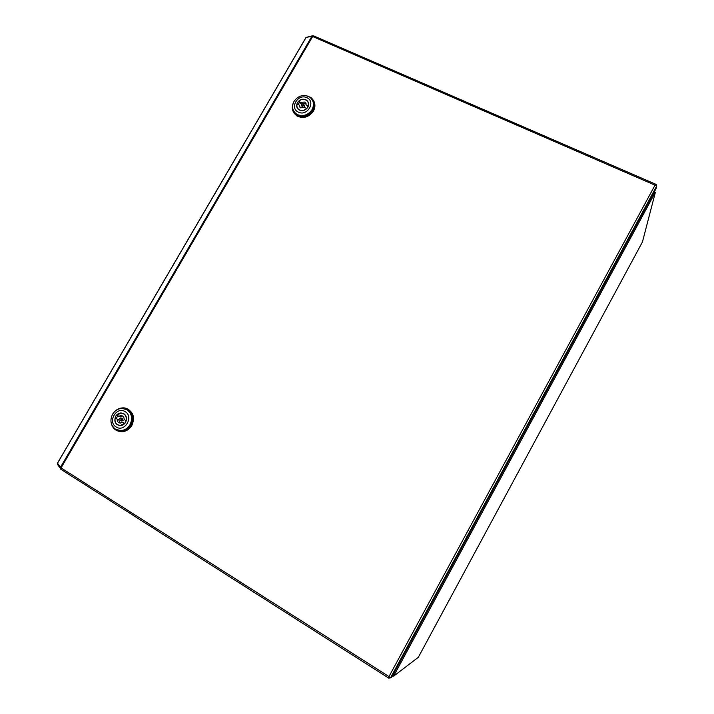 <?xml version="1.0" encoding="UTF-8"?>
<svg xmlns="http://www.w3.org/2000/svg" width="714" height="714" viewBox="0 0 714 714"><rect width="100%" height="100%" fill="white"/><g stroke="black" fill="none" stroke-linecap="round" stroke-linejoin="round"><path stroke-width="1.07" d="M418.306 657.326L393.655 676.131L394.208 674.792L393.584 673.713M653.542 193.28L654.72 193.226L655.345 192.396L642.439 241.966M654.836 193.191L394.119 675.158M654.952 193.11L654.649 193.521L653.792 192.825M393.941 674.337L393.637 673.605M394.083 675.355L394.351 674.685L393.307 674.221M656.184 184.444L313.678 35.887L311.875 36.343L60.431 467.393L60.815 469.285M655.871 185.212L656.255 184.471L655.024 185.14L388.987 676.56L61.047 467.884L61.029 469.401L388.978 678.273L388.987 676.56L390.513 677.872L391.879 676.854L656.032 188.666L656.737 185.926L312.643 36.512L61.047 467.884L57.459 463.163M313.41 35.798L305.94 37.574M58.093 465.233L57.468 463.297L306.11 37.431L312.509 35.78M656.228 184.551L656.05 185.256M389.558 677.372L388.978 678.273L389.844 677.64M389.416 677.479L388.952 677.184L389.416 677.479M305.833 95.596L310.733 97.39C314.945 100.915 315.74 105.36 313.116 110.732C308.519 116.944 303.004 118.524 296.56 115.472C292.544 112.482 291.392 108.457 293.097 103.414M313.598 100.656C315.418 103.994 315.347 107.502 313.366 111.17C308.778 117.373 303.263 118.952 296.828 115.909L293.829 112.776M294.114 111.741L297.006 114.856C303.022 117.712 308.171 116.239 312.473 110.438C314.356 106.913 314.392 103.575 312.571 100.424M294.016 101.397C297.783 96.095 302.549 94.418 308.323 96.345L309.787 97.184C313.741 100.478 314.49 104.637 312.027 109.67C308.243 114.999 303.45 116.685 297.667 114.713L296.542 114.088C292.338 110.813 291.499 106.573 294.016 101.397M306.841 97.702C316.168 101.504 307.359 116.721 298.452 112.152C289.179 108.296 297.952 93.213 306.841 97.702M307.805 107.296C305.333 110.634 302.361 111.464 298.916 109.804C296.542 107.921 296.069 105.511 297.506 102.566C300.032 99.192 303.031 98.371 306.493 100.13C308.787 102.013 309.224 104.396 307.805 107.296M299.318 102.629L298.041 104.476M297.667 108.296L297.863 108.876M302.156 106.547L302.629 107.35L304.575 106.805L303.95 104.681M301.522 104.405L303.477 103.869L303.78 105.44L301.826 105.984L301.522 104.405M300.639 102.343L301.451 103.717L299.416 102.78L298.595 101.406L300.639 102.343L304.923 102.066L306.19 104.887L308.368 106.038M298.595 101.406C301.112 99.148 303.7 98.773 306.377 100.272C308.171 101.647 308.787 103.503 308.243 105.824M304.664 107.511L300.416 107.814L299.112 104.967L297.069 104.03C296.515 106.404 297.167 108.278 299.032 109.644C301.683 111.081 304.244 110.688 306.717 108.457L304.664 107.511M308.493 103.039L308.145 102.557M301.451 103.717L306.11 103.762M308.091 106.761L306.19 104.887M298.024 108.769L298.273 109.304M300.023 107.493L299.112 104.967M308.314 102.459L307.912 102.013M307.306 100.826L306.77 100.576M114.972 411.273C117.319 409.051 119.997 407.926 123.004 407.881C131.037 407.56 136.044 417.904 131.385 425.357C128.993 429.221 125.7 431.292 121.523 431.595C115.998 431.39 112.535 428.498 111.152 422.902M126.28 408.435C133.366 411.764 135.214 417.449 131.831 425.49C129.439 429.337 126.155 431.417 121.978 431.72L118.81 431.327M118.39 430.372L121.541 430.801C125.45 430.524 128.52 428.587 130.76 424.982C133.937 417.36 132.144 412.023 125.378 408.988M112.571 414.227C114.9 410.514 118.096 408.569 122.139 408.417L126.905 409.729C131.858 413.486 132.884 418.493 129.984 424.759C127.735 428.364 124.655 430.31 120.746 430.587L115.579 429.248C110.661 425.446 109.661 420.439 112.571 414.227M125.093 411.621C134.134 416.539 124.772 432.72 116.177 426.981C107.198 422.001 116.525 405.98 125.093 411.621M125.628 422.313C124.334 424.393 122.558 425.508 120.3 425.651C115.293 424.687 113.749 421.572 115.668 416.289C116.989 414.174 118.801 413.067 121.094 412.96C126.021 413.977 127.529 417.092 125.628 422.313M117.801 415.7L116.418 418.243M118.792 425.267L119.434 425.606M121.291 420.903L123.129 420.368L122.13 418.324L121.398 418.109M119.55 418.636L120.728 417.913L121.728 419.957L120.55 420.689L119.55 418.636M126.119 420.724C126.833 416.28 125.155 413.754 121.085 413.156L116.793 415.093L118.765 416.28L120.898 415.53C123.12 415.78 124.2 417.11 124.129 419.529L126.289 420.778M124.691 423.581L122.513 422.322L120.425 423.072C118.167 422.84 117.078 421.51 117.15 419.073L115.177 417.877L117.15 419.073M124.495 423.518L120.309 425.455C116.159 424.901 114.445 422.385 115.177 417.877M124.031 413.817L123.335 413.656M122.531 415.967L120.175 416.708L118.765 416.28M119.497 425.41L120.166 425.651M124.914 423.331L122.513 422.322M120.211 423.063L118.56 419.484M123.397 413.46L122.674 413.397M642.475 241.903L418.288 657.371M393.61 676.104L392.629 675.48L393.61 676.087M656.737 185.926L390.513 677.872M655.309 192.289L654.31 191.852M305.994 37.476L57.432 463.216M60.217 468.179L57.254 464.073M388.943 678.238L60.77 469.223M305.717 103.441L304.923 102.066M302.629 107.35L301.826 105.984M297.006 114.856L296.542 114.088M122.299 415.959L120.898 415.53M120.862 425.606L120.309 425.455M121.96 421.099L120.55 420.689M121.96 413.227L121.094 412.96M121.541 430.801L120.746 430.587M121.523 431.595L121.978 431.72"/></g></svg>
